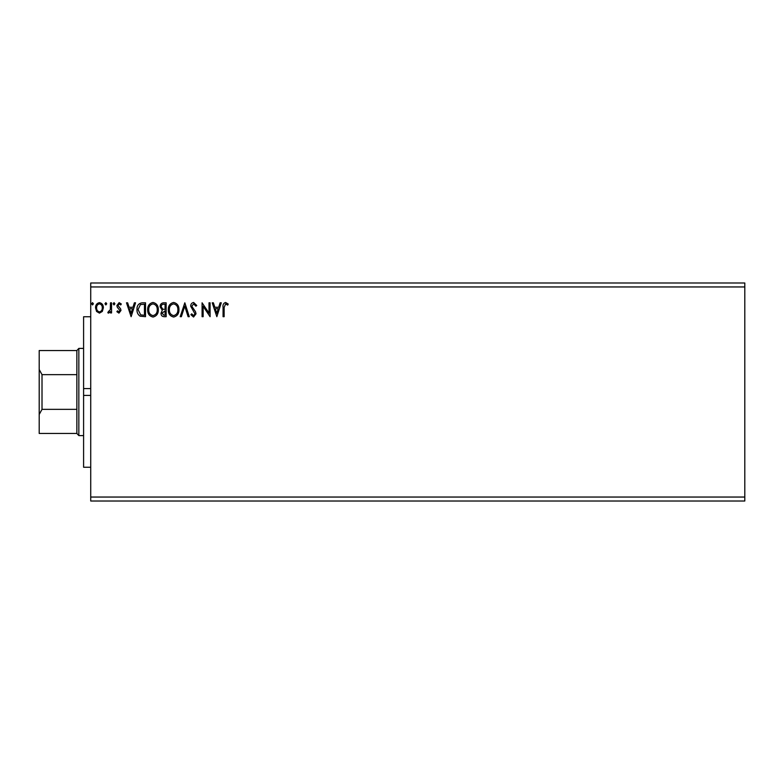 <?xml version="1.0" encoding="UTF-8"?>
<svg xmlns="http://www.w3.org/2000/svg" width="784" height="784" viewBox="0 0 784 784"><rect width="100%" height="100%" fill="white"/><g stroke="black" fill="none" stroke-linecap="round" stroke-linejoin="round"><path stroke-width="1.18" d="M744.8 497.046L744.8 501.015L90.728 501.015L90.728 286.954L744.8 286.954L744.8 497.046L90.728 497.046M744.8 286.954L744.8 282.985L90.728 282.985L90.728 286.954M106.742 303.79L105.85 304.947L104.958 303.79L105.85 302.634L106.742 303.79M114.925 303.79L114.033 304.947L113.141 303.79L114.033 302.634L114.925 303.79M131.114 316.687L126.489 302.81L127.645 302.81L129.076 307.259L132.966 307.259L134.397 302.81L135.554 302.81L131.114 316.687M158.329 309.69C158.407 313.639 156.643 316.089 153.056 317.04C149.381 316.187 147.578 313.757 147.657 309.749C147.588 305.789 149.362 303.359 152.968 302.457C156.594 303.32 158.378 305.731 158.329 309.69M216.845 316.687L212.219 302.81L213.385 302.81L214.806 307.259L218.707 307.259L220.128 302.81L221.294 302.81L216.845 316.687M193.628 302.457L196.745 305.486L195.882 306.191L193.707 303.878L191.766 306.23L195.49 311.689L196.029 313.806L193.55 317.04L190.875 314.688L191.708 313.835L193.57 315.619L194.971 313.855L190.698 306.211C190.718 304.123 191.688 302.879 193.628 302.457M178.958 309.69C179.036 313.639 177.282 316.089 173.685 317.04C170.02 316.187 168.217 313.757 168.286 309.749C168.217 305.789 169.991 303.359 173.607 302.457C177.223 303.32 179.007 305.731 178.958 309.69M93.404 303.79L92.512 304.947L91.62 303.79L92.512 302.634L93.404 303.79M166.149 302.81L166.149 316.687L164.189 316.687C162.082 316.579 161.014 315.433 160.994 313.247L162.298 310.297L160.103 306.75C160.112 304.457 161.21 303.143 163.376 302.81L166.149 302.81M184.828 302.81L189.277 316.687L188.111 316.687L184.74 306.162L181.369 316.687L180.202 316.687L184.828 302.81M224.136 307.455L224.136 316.687L223.068 316.687L223.068 307.318C222.646 304.8 223.489 303.173 225.606 302.457L228.232 304.055L227.683 305.123L225.616 303.878L224.136 307.455M209.014 302.81L210.083 302.81L210.083 316.687L203.144 306.338L203.144 316.687L202.086 316.687L202.086 302.81L209.014 313.13L209.014 302.81M142.296 302.81L145.52 302.81L145.52 316.687L140.111 316.187C137.866 314.619 136.818 312.414 136.984 309.572C136.818 305.564 138.592 303.31 142.296 302.81M118.943 313.13L116.885 311.679L117.502 310.817L118.874 311.885L119.903 310.513L117.228 307.132L116.885 305.564L119.129 302.634L121.324 304.006L120.716 304.947L119.246 303.878L117.943 305.505L120.628 308.906L120.971 310.464L118.943 313.13M111.544 302.81L111.544 312.943L110.475 312.943L110.475 311.454L108.623 313.13L107.81 312.777L108.319 311.699L110.309 309.7L110.475 302.81L111.544 302.81M102.322 311.444L99.45 313.13L96.569 311.454L95.53 307.847C95.511 304.976 96.814 303.232 99.45 302.634C102.087 303.232 103.39 304.976 103.361 307.847L102.322 311.444M163.974 315.256L165.081 315.256L165.081 310.817L162.063 313.218L163.974 315.256M164.542 309.386L165.081 309.386L165.081 304.231L163.866 304.231C162.17 304.202 161.269 305.045 161.171 306.75L162.847 309.229L164.542 309.386M169.354 309.758C169.305 312.924 170.736 314.884 173.636 315.619C176.537 314.845 177.958 312.875 177.89 309.69C177.939 306.534 176.527 304.594 173.636 303.878C170.716 304.594 169.285 306.554 169.354 309.758M215.267 308.68L216.756 313.335L218.246 308.68L215.267 308.68M148.715 309.758C148.666 312.924 150.097 314.884 153.007 315.619C155.908 314.845 157.319 312.875 157.261 309.69C157.31 306.534 155.889 304.594 153.007 303.878C150.077 304.594 148.646 306.554 148.715 309.758M144.452 315.256L144.452 304.231L140.444 304.584L138.043 309.572L140.679 314.874L144.452 315.256M129.527 308.68L131.026 313.335L132.516 308.68L129.527 308.68M96.599 307.838C96.559 309.994 97.51 311.336 99.45 311.885C101.391 311.346 102.341 309.994 102.292 307.838C102.341 305.691 101.391 304.378 99.45 303.878C97.5 304.378 96.559 305.701 96.599 307.838M76.861 374.644L76.861 350.536L39.2 350.536L39.2 369.529L42.013 374.644L76.861 374.644L76.861 409.356L42.013 409.356L39.2 414.471L39.2 369.529M76.861 350.536L78.841 348.4L83.594 348.4M76.861 409.356L76.861 433.464L78.841 435.6L78.841 348.4M83.594 435.6L78.841 435.6M76.861 433.464L39.2 433.464L39.2 414.471M42.013 374.644L42.013 409.356M90.728 395.401L83.594 395.401L83.594 467.244L90.728 467.244M90.728 316.756L83.594 316.756L83.594 388.599L90.728 388.599M83.594 388.599L83.594 395.401"/></g></svg>
